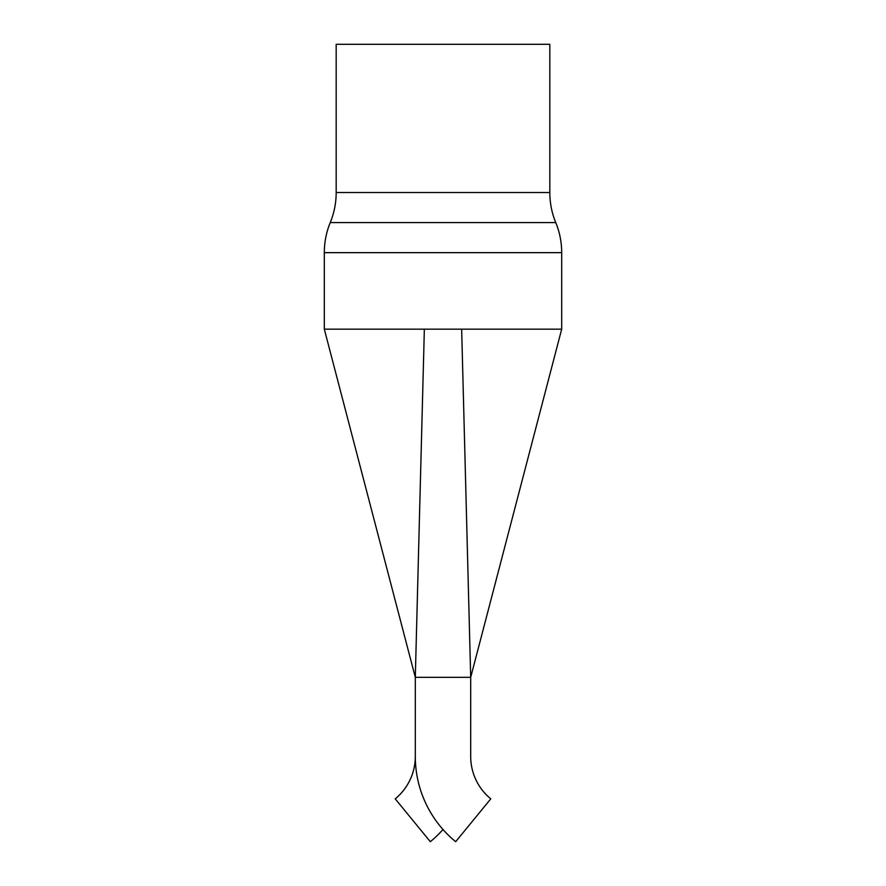 <?xml version="1.0" encoding="UTF-8"?>
<svg xmlns="http://www.w3.org/2000/svg" width="886" height="886" viewBox="0 0 886 886"><rect width="100%" height="100%" fill="white"/><g stroke="black" fill="none" stroke-linecap="round" stroke-linejoin="round"><path stroke-width="1.33" d="M458.538 329.16L561.691 329.16L561.691 252.654A79.131 79.131 0 0 0 555.755 222.585A79.131 79.131 0 0 1 549.818 192.528L549.818 44.3L336.182 44.3L336.182 192.528L549.818 192.528M427.462 329.16L424.35 329.16L415.301 677.325L470.699 677.325L461.65 329.16L324.309 329.16L324.309 252.654A79.131 79.131 0 0 1 330.245 222.585A79.131 79.131 0 0 0 336.182 192.528M561.691 329.16L470.699 677.325L470.699 756.456A54.81 54.81 0 0 0 490.778 798.851L455.681 841.7A110.196 110.196 0 0 1 415.301 756.456L415.301 677.325L324.309 329.16M443 829.506A110.196 110.196 0 0 1 430.319 841.7L395.222 798.851A54.81 54.81 0 0 0 415.301 756.456M561.691 252.654L324.309 252.654M330.245 222.585L555.755 222.585"/></g></svg>
